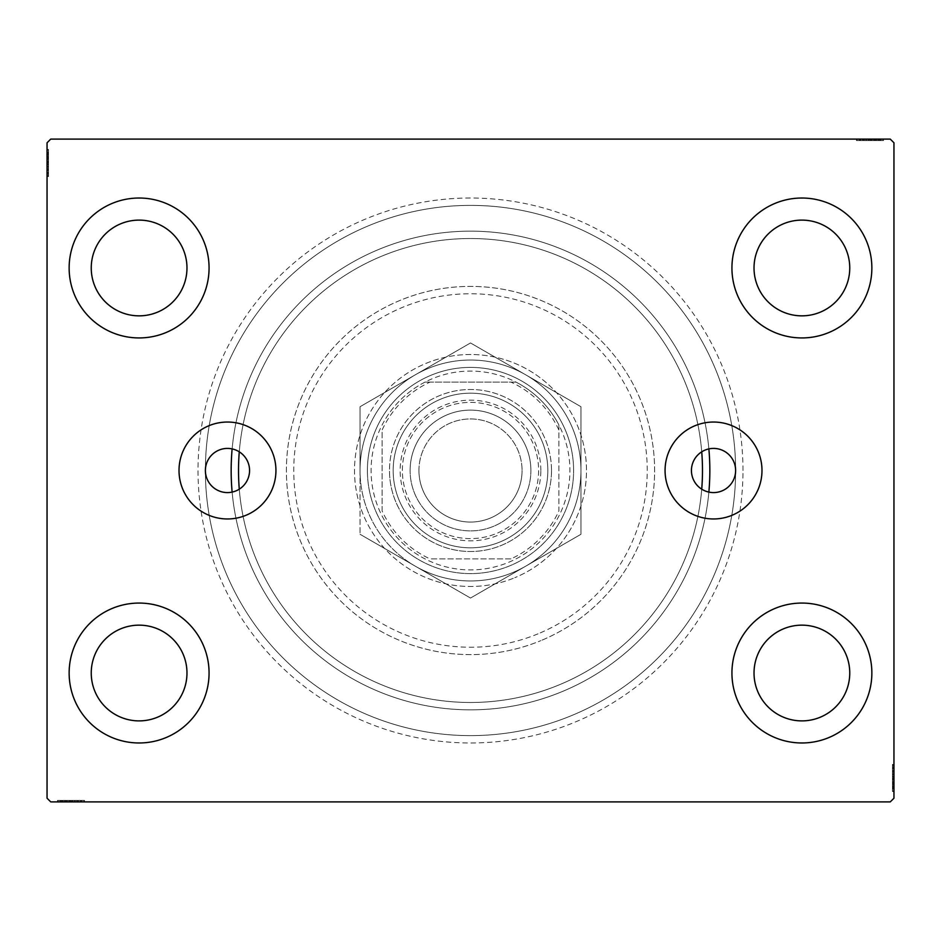 <?xml version="1.0" encoding="UTF-8"?>
<svg xmlns="http://www.w3.org/2000/svg" width="941" height="941" viewBox="0 0 941 941"><rect width="100%" height="100%" fill="white"/><g stroke="black" fill="none" stroke-linecap="round" stroke-linejoin="round"><path stroke-width="0.71" stroke-dasharray="4.71 3.53" d="M708.867 492.096A22.09 22.09 0 0 1 708.867 448.904A239.343 239.343 0 0 0 232.133 448.904A22.09 22.09 0 0 1 232.133 492.096A239.343 239.343 0 0 0 561.895 691.706A239.343 239.343 0 0 0 691.706 379.105A239.343 239.343 0 0 0 379.105 249.294A239.343 239.343 0 0 0 249.294 561.895A239.343 239.343 0 0 0 708.867 492.096A22.09 22.09 0 0 0 735.615 470.5A22.09 22.09 0 0 0 708.867 448.904A239.343 239.343 0 0 0 232.133 448.904A22.09 22.09 0 0 0 205.385 470.5A265.115 265.115 0 0 1 470.5 205.385A265.115 265.115 0 0 1 735.615 470.5A265.115 265.115 0 0 1 470.5 735.615A265.115 265.115 0 0 1 205.385 470.5A265.115 265.115 0 0 1 470.5 205.385A265.115 265.115 0 0 1 735.615 470.5A265.115 265.115 0 0 1 470.5 735.615A265.115 265.115 0 0 1 205.385 470.5A22.09 22.09 0 0 0 232.133 492.096A239.343 239.343 0 0 0 708.867 492.096A239.343 239.343 0 0 1 232.133 492.096M761.987 470.5A48.462 48.462 0 0 0 713.525 422.038A48.462 48.462 0 0 0 665.064 470.5A48.462 48.462 0 0 0 713.525 518.962A48.462 48.462 0 0 0 761.987 470.5M275.936 470.5A48.462 48.462 0 0 0 227.475 422.038A48.462 48.462 0 0 0 179.013 470.5A48.462 48.462 0 0 0 227.475 518.962A48.462 48.462 0 0 0 275.936 470.5M742.978 470.5A272.478 272.478 0 0 0 470.5 198.022A272.478 272.478 0 0 0 198.022 470.5A272.478 272.478 0 0 0 470.5 742.978A272.478 272.478 0 0 0 742.978 470.5M69.14 673.015A69.963 69.963 0 0 1 139.103 603.063A69.963 69.963 0 0 1 209.067 673.015A69.963 69.963 0 0 1 139.103 742.978A69.963 69.963 0 0 1 69.14 673.015A69.963 69.963 0 0 1 139.103 603.063A69.963 69.963 0 0 1 209.067 673.015A69.963 69.963 0 0 1 139.103 742.978A69.963 69.963 0 0 1 69.14 673.015A69.963 69.963 0 0 1 139.103 603.063A69.963 69.963 0 0 1 209.067 673.015A69.963 69.963 0 0 1 139.103 742.978A69.963 69.963 0 0 1 69.14 673.015M731.933 267.985A69.963 69.963 0 0 1 801.897 198.022A69.963 69.963 0 0 1 871.86 267.985A69.963 69.963 0 0 1 801.897 337.937A69.963 69.963 0 0 1 731.933 267.985A69.963 69.963 0 0 1 801.897 198.022A69.963 69.963 0 0 1 871.86 267.985A69.963 69.963 0 0 1 801.897 337.937A69.963 69.963 0 0 1 731.933 267.985A69.963 69.963 0 0 1 801.897 198.022A69.963 69.963 0 0 1 871.86 267.985A69.963 69.963 0 0 1 801.897 337.937A69.963 69.963 0 0 1 731.933 267.985M731.933 673.015A69.963 69.963 0 0 1 801.897 603.063A69.963 69.963 0 0 1 871.86 673.015A69.963 69.963 0 0 1 801.897 742.978A69.963 69.963 0 0 1 731.933 673.015A69.963 69.963 0 0 1 801.897 603.063A69.963 69.963 0 0 1 871.86 673.015A69.963 69.963 0 0 1 801.897 742.978A69.963 69.963 0 0 1 731.933 673.015A69.963 69.963 0 0 1 801.897 603.063A69.963 69.963 0 0 1 871.86 673.015A69.963 69.963 0 0 1 801.897 742.978A69.963 69.963 0 0 1 731.933 673.015M69.14 267.985A69.963 69.963 0 0 1 139.103 198.022A69.963 69.963 0 0 1 209.067 267.985A69.963 69.963 0 0 1 139.103 337.937A69.963 69.963 0 0 1 69.14 267.985A69.963 69.963 0 0 1 139.103 198.022A69.963 69.963 0 0 1 209.067 267.985A69.963 69.963 0 0 1 139.103 337.937A69.963 69.963 0 0 1 69.14 267.985A69.963 69.963 0 0 1 139.103 198.022A69.963 69.963 0 0 1 209.067 267.985A69.963 69.963 0 0 1 139.103 337.937A69.963 69.963 0 0 1 69.14 267.985M91.242 267.985A47.873 47.873 0 0 1 139.103 220.112A47.873 47.873 0 0 1 186.977 267.985A47.873 47.873 0 0 1 139.103 315.847A47.873 47.873 0 0 1 91.242 267.985M754.023 673.015A47.873 47.873 0 0 1 801.897 625.153A47.873 47.873 0 0 1 849.758 673.015A47.873 47.873 0 0 1 801.897 720.888A47.873 47.873 0 0 1 754.023 673.015M754.023 267.985A47.873 47.873 0 0 1 801.897 220.112A47.873 47.873 0 0 1 849.758 267.985A47.873 47.873 0 0 1 801.897 315.847A47.873 47.873 0 0 1 754.023 267.985M91.242 673.015A47.873 47.873 0 0 1 139.103 625.153A47.873 47.873 0 0 1 186.977 673.015A47.873 47.873 0 0 1 139.103 720.888A47.873 47.873 0 0 1 91.242 673.015M701.727 489.179A231.98 231.98 0 0 1 470.5 702.48A231.98 231.98 0 0 1 239.273 489.179A231.98 231.98 0 0 0 470.5 702.48A231.98 231.98 0 0 0 701.727 489.179A231.98 231.98 0 0 1 470.5 702.48A231.98 231.98 0 0 1 239.273 489.179M880.588 140.574L857.133 140.574L882.905 140.574L864.073 140.574L866.837 140.574L866.861 139.103L863.732 139.103L883.234 139.103L863.732 139.103L882.905 139.103L864.073 139.103L866.837 139.103L866.837 140.574L863.732 140.574L863.732 139.103L883.234 139.103L857.133 139.103L882.905 139.103L857.133 139.103L882.905 139.103L857.133 139.103L882.905 139.103L857.133 139.103L882.905 139.103L863.732 139.103L863.732 140.574L882.905 140.574L882.905 139.103L857.133 139.103L883.564 139.103L857.133 139.103L882.905 139.103L857.133 139.103L882.905 139.103L882.905 140.574L874.648 140.574L874.648 139.103L874.648 140.574L882.905 140.574L882.905 139.103L882.905 140.574L857.133 140.574L857.133 139.103L857.133 140.574L883.564 140.574L883.564 139.103L856.463 139.103L883.564 139.103L856.463 139.103L883.564 139.103L856.463 139.103L883.564 139.103L883.564 140.574L880.588 140.574L880.588 139.103M890.268 139.103L50.732 139.103L47.05 142.785L47.05 798.215L50.732 801.897L890.268 801.897L893.95 798.215L893.95 142.785L890.268 139.103M876.553 140.574L857.133 140.574L883.234 140.574L878.941 140.574L881.082 140.574L881.082 139.103L878.941 139.103L883.234 139.103L878.941 139.103L883.234 139.103L878.941 139.103L883.234 139.103L881.082 139.103L881.082 140.574L878.941 140.574L878.941 139.103L878.941 140.574L880.917 140.574L880.917 139.103L859.109 139.103L880.917 139.103L859.109 139.103L880.917 139.103L866.049 139.103L880.917 139.103L880.917 140.574L876.553 140.574L876.553 139.103M60.412 800.426L83.867 800.426L58.095 800.426L76.927 800.426L74.163 800.426L74.139 801.897L77.268 801.897L57.766 801.897L77.268 801.897L58.095 801.897L76.927 801.897L74.163 801.897L74.163 800.426L77.268 800.426L77.268 801.897L57.766 801.897L83.867 801.897L58.095 801.897L83.867 801.897L58.095 801.897L83.867 801.897L58.095 801.897L83.867 801.897L58.095 801.897L77.268 801.897L77.268 800.426L58.095 800.426L58.095 801.897L83.867 801.897L57.436 801.897L83.867 801.897L58.095 801.897L83.867 801.897L58.095 801.897L58.095 800.426L66.352 800.426L66.352 801.897L66.352 800.426L58.095 800.426L58.095 801.897L58.095 800.426L83.867 800.426L83.867 801.897L83.867 800.426L57.436 800.426L57.436 801.897L84.537 801.897L57.436 801.897L84.537 801.897L57.436 801.897L84.537 801.897L57.436 801.897L57.436 800.426L60.412 800.426L60.412 801.897M64.447 800.426L83.867 800.426L57.766 800.426L62.059 800.426L59.918 800.426L59.918 801.897L62.059 801.897L57.766 801.897L62.059 801.897L57.766 801.897L62.059 801.897L57.766 801.897L59.918 801.897L59.918 800.426L62.059 800.426L62.059 801.897L62.059 800.426L60.083 800.426L60.083 801.897L81.891 801.897L60.083 801.897L81.891 801.897L60.083 801.897L74.951 801.897L60.083 801.897L60.083 800.426L64.447 800.426L64.447 801.897M892.48 788.534L892.48 765.068L892.48 790.852L892.48 772.008L892.48 774.784L893.95 774.796L893.95 771.679L893.95 791.181L893.95 771.679L893.95 790.852L893.95 772.008L893.95 774.784L892.48 774.784L892.48 771.679L893.95 771.667L893.95 791.181L893.95 765.068L893.95 790.852L893.95 765.068L893.95 790.852L893.95 765.068L893.95 790.852L893.95 765.068L893.95 790.852L893.95 771.667L892.48 771.679L892.48 790.852L893.95 790.852L893.95 765.068L893.95 791.51L893.95 765.068L893.95 790.852L893.95 765.068L893.95 790.852L892.48 790.852L892.48 782.583L893.95 782.583L892.48 782.583L892.48 790.852L893.95 790.852L892.48 790.852L892.48 765.068L893.95 765.068L892.48 765.068L892.48 791.51L893.95 791.51L893.95 764.41L893.95 791.51L893.95 764.41L893.95 791.51L893.95 764.41L893.95 791.51L892.48 791.51L892.48 788.534L893.95 788.534M892.48 781.971L892.48 765.068L892.48 791.181L892.48 786.888L892.48 789.029L893.95 789.029L893.95 786.888L893.95 791.181L893.95 786.888L893.95 791.181L893.95 786.888L893.95 791.181L893.95 789.029L892.48 789.029L892.48 786.888L893.95 786.888L892.48 786.888L892.48 788.864L893.95 788.864L893.95 767.056L893.95 788.864L893.95 767.056L893.95 788.864L893.95 773.996L893.95 788.864L892.48 788.864L892.48 784.5L893.95 784.5L892.48 784.523L892.48 781.971L893.95 781.971M48.52 152.466L48.52 175.932L48.52 150.148L48.52 168.992L48.52 166.216L47.05 166.204L47.05 169.321L47.05 149.819L47.05 169.321L47.05 150.148L47.05 168.992L47.05 166.216L48.52 166.216L48.52 169.321L47.05 169.333L47.05 149.819L47.05 175.932L47.05 150.148L47.05 175.932L47.05 150.148L47.05 175.932L47.05 150.148L47.05 175.932L47.05 150.148L47.05 169.333L48.52 169.321L48.52 150.148L47.05 150.148L47.05 175.932L47.05 149.49L47.05 175.932L47.05 150.148L47.05 175.932L47.05 150.148L48.52 150.148L48.52 158.417L47.05 158.417L48.52 158.417L48.52 150.148L47.05 150.148L48.52 150.148L48.52 175.932L47.05 175.932L48.52 175.932L48.52 149.49L47.05 149.49L47.05 176.59L47.05 149.49L47.05 176.59L47.05 149.49L47.05 176.59L47.05 149.49L48.52 149.49L48.52 152.466L47.05 152.466M48.52 159.029L48.52 175.932L48.52 149.819L48.52 154.112L48.52 151.971L47.05 151.971L47.05 154.112L47.05 149.819L47.05 154.112L47.05 149.819L47.05 154.112L47.05 149.819L47.05 151.971L48.52 151.971L48.52 154.112L47.05 154.112L48.52 154.112L48.52 152.136L47.05 152.136L47.05 173.944L47.05 152.136L47.05 173.944L47.05 152.136L47.05 167.004L47.05 152.136L48.52 152.136L48.52 156.5L47.05 156.5L48.52 156.477L48.52 159.029L47.05 159.029M232.133 448.904A239.343 239.343 0 0 1 708.867 448.904M239.273 451.821A231.98 231.98 0 0 1 470.5 238.52A231.98 231.98 0 0 1 701.727 451.821A231.98 231.98 0 0 0 470.5 238.52A231.98 231.98 0 0 0 239.273 451.821A231.98 231.98 0 0 1 470.5 238.52A231.98 231.98 0 0 1 701.727 451.821M48.52 154.442L47.05 154.442M48.52 152.501L47.05 152.501M48.52 175.932L47.05 175.932L48.52 175.932M48.52 161.052L48.52 169.709L48.52 161.052L47.05 161.052L47.05 169.709L47.05 161.052L47.05 169.709L47.05 161.052L48.52 161.052L48.52 169.709L47.05 169.709L48.52 169.709L48.52 161.052L47.05 161.052L48.52 161.052M48.52 150.148L47.05 150.148L48.52 150.148M48.52 156.7L47.05 156.7M48.52 172.227L48.52 149.49L48.52 155.124L47.05 155.124L48.52 155.159L48.52 156.429L47.05 156.429L48.52 156.465L48.52 152.136L48.52 163.052L47.05 163.052L48.52 163.052L48.52 149.49L47.05 149.49L48.52 149.49L48.52 162.922L47.05 162.922L48.52 162.934L48.52 176.59L47.05 176.59L48.52 176.59L48.52 172.227L47.05 172.227M48.52 170.568L48.52 152.136L48.52 169.321L48.52 166.663L47.05 166.651L48.52 166.663L48.52 170.568L47.05 170.568M48.52 170.639L47.05 170.639M48.52 176.59L48.52 163.052L48.52 173.944L47.05 173.944L48.52 173.944L48.52 162.934L47.05 162.922L48.52 162.934L48.52 176.59L47.05 176.59M48.52 170.686L47.05 170.686M48.52 167.345L47.05 167.345M48.52 164.781L47.05 164.781M48.52 156.371L47.05 156.371M48.52 166.216L48.52 152.136L47.05 152.136L48.52 152.136L48.52 163.052L47.05 163.052L48.52 163.052L48.52 149.49L48.52 162.922L48.52 152.136L47.05 152.136L48.52 152.136L48.52 159.499L47.05 159.511L48.52 159.511L48.52 149.819L47.05 149.819L48.52 149.819L48.52 151.971L48.52 149.819L47.05 149.819L48.52 149.819L48.52 151.971L47.05 151.971L48.52 151.971L48.52 154.112L47.05 154.112L48.52 154.112L48.52 149.819L48.52 169.321L47.05 169.321L48.52 169.321L48.52 166.216L47.05 166.216M48.52 169.545L47.05 169.545M48.52 164.052L47.05 164.052M48.52 157.465L47.05 157.465L47.05 162.381L47.05 152.795L47.05 157.465L48.52 157.465M48.52 173.285L47.05 173.285L47.05 152.795L47.05 173.285L48.52 173.285M48.52 169.498L47.05 169.498M48.52 165.016L47.05 165.016M48.52 162.381L47.05 162.381L48.52 162.381M48.52 162.075L47.05 162.075M48.52 152.795L47.05 152.795M48.52 173.944L47.05 173.944M48.52 175.002L47.05 175.002M48.52 162.711L47.05 162.758M48.52 172.556L47.05 172.556M48.52 153.454L47.05 153.454M48.52 158.417L47.05 158.417L48.52 158.417M48.52 166.639L47.05 166.639M48.52 167.004L47.05 167.004L48.52 167.004L48.52 159.499L48.52 167.004L47.05 167.004M48.52 164.463L47.05 164.463M48.52 158.17L47.05 158.17M48.52 155.265L47.05 155.265M48.52 152.371L47.05 152.371M48.52 156.959L47.05 156.959M48.52 158.9L47.05 158.9M48.52 161.476L47.05 161.476M48.52 164.381L47.05 164.381M48.52 168.992L47.05 168.992L48.52 168.992M48.52 168.674L47.05 168.674M48.52 162.946L47.05 162.946M48.52 159.499L47.05 159.499L48.52 159.499M48.52 149.819L48.52 151.971L47.05 151.971L48.52 151.971L48.52 154.112L48.52 149.819L47.05 149.819M892.48 786.558L893.95 786.558M892.48 788.499L893.95 788.499M892.48 765.068L893.95 765.068L892.48 765.068M892.48 779.948L892.48 771.291L892.48 779.948L893.95 779.948L893.95 771.291L893.95 779.948L893.95 771.291L893.95 779.948L892.48 779.948L892.48 771.291L893.95 771.291L892.48 771.291L892.48 779.948L893.95 779.948L892.48 779.948M892.48 790.852L893.95 790.852L892.48 790.852M892.48 784.3L893.95 784.3M892.48 768.773L892.48 791.51L892.48 785.876L893.95 785.876L892.48 785.841L892.48 784.571L893.95 784.571L892.48 784.535L892.48 788.864L892.48 777.948L893.95 777.948L892.48 777.948L892.48 791.51L893.95 791.51L892.48 791.51L892.48 778.078L893.95 778.078L892.48 778.066L892.48 764.41L893.95 764.41L892.48 764.41L892.48 768.773L893.95 768.773M892.48 770.432L892.48 788.864L892.48 771.679L892.48 774.337L893.95 774.349L892.48 774.337L892.48 770.432L893.95 770.432M892.48 770.361L893.95 770.361M892.48 764.41L892.48 777.948L892.48 767.056L893.95 767.056L892.48 767.056L892.48 778.066L893.95 778.078L892.48 778.066L892.48 764.41L893.95 764.41M892.48 770.314L893.95 770.314M892.48 773.655L893.95 773.655M892.48 776.219L893.95 776.219M892.48 784.629L893.95 784.629M892.48 774.784L892.48 788.864L893.95 788.864L892.48 788.864L892.48 777.948L893.95 777.948L892.48 777.948L892.48 791.51L892.48 778.078L892.48 788.864L893.95 788.864L892.48 788.864L892.48 781.5L893.95 781.489L892.48 781.489L892.48 791.181L893.95 791.181L892.48 791.181L892.48 789.029L892.48 791.181L893.95 791.181L892.48 791.181L892.48 789.029L893.95 789.029L892.48 789.029L892.48 786.888L893.95 786.888L892.48 786.888L892.48 791.181L892.48 771.679L893.95 771.679L892.48 771.679L892.48 774.784L893.95 774.784M892.48 771.455L893.95 771.455M892.48 776.948L893.95 776.948M892.48 783.535L893.95 783.535L893.95 778.619L893.95 788.205L893.95 783.535L892.48 783.535M892.48 767.715L893.95 767.715L893.95 788.205L893.95 767.715L892.48 767.715M892.48 771.502L893.95 771.502M892.48 775.984L893.95 775.984M892.48 778.619L893.95 778.619L892.48 778.619M892.48 778.925L893.95 778.925M892.48 788.205L893.95 788.205M892.48 767.056L893.95 767.056M892.48 765.998L893.95 765.998M892.48 778.289L893.95 778.242M892.48 768.444L893.95 768.444M892.48 787.546L893.95 787.546M892.48 782.583L893.95 782.583L892.48 782.583M892.48 774.361L893.95 774.361M892.48 773.996L893.95 773.996L892.48 773.996L892.48 781.5L892.48 773.996L893.95 773.996M892.48 776.537L893.95 776.537M892.48 782.83L893.95 782.83M892.48 785.735L893.95 785.735M892.48 788.629L893.95 788.629M892.48 784.041L893.95 784.041M892.48 782.1L893.95 782.1M892.48 779.524L893.95 779.524M892.48 776.619L893.95 776.619M892.48 772.008L893.95 772.008L892.48 772.008M892.48 772.326L893.95 772.326M892.48 778.054L893.95 778.054M892.48 781.5L893.95 781.5L892.48 781.5M892.48 791.181L892.48 789.029L893.95 789.029L892.48 789.029L892.48 786.888L892.48 791.181L893.95 791.181M62.388 800.426L62.388 801.897M60.447 800.426L60.447 801.897M82.937 800.426L58.095 800.426L83.867 800.426L83.867 801.897L83.867 800.426L83.867 801.897L83.867 800.426L83.867 801.897L83.867 800.426L83.867 801.897L83.867 800.426L83.867 801.897L83.867 800.426L83.867 801.897L83.867 800.426L83.867 801.897L83.867 800.426L82.937 800.426L82.937 801.897M68.999 800.426L77.656 800.426L68.999 800.426L68.999 801.897L77.656 801.897L68.999 801.897L77.656 801.897L68.999 801.897L68.999 800.426L77.656 800.426L77.656 801.897L77.656 800.426L68.999 800.426L68.999 801.897L68.999 800.426M78.515 800.426L57.436 800.426L83.867 800.426L58.095 800.426L58.095 801.897L58.095 800.426L58.095 801.897L58.095 800.426L77.268 800.426L74.586 800.426L74.598 801.897L74.586 800.426L78.515 800.426L78.515 801.897M64.647 800.426L64.647 801.897M63.071 800.426L63.071 801.897M84.537 800.426L64.423 800.426L64.376 801.897L64.411 800.426L60.083 800.426L70.998 800.426L70.998 801.897L70.998 800.426L57.436 800.426L57.436 801.897L57.436 800.426L70.869 800.426L70.869 801.897L70.881 800.426L84.537 800.426L84.537 801.897L84.537 800.426L70.998 800.426L81.891 800.426L81.891 801.897L81.891 800.426L60.083 800.426L60.083 801.897L60.083 800.426L70.998 800.426L70.998 801.897L70.998 800.426L57.436 800.426L70.869 800.426L70.869 801.897L70.881 800.426L84.537 800.426L84.537 801.897M66.976 800.426L66.976 801.897M80.173 800.426L80.173 801.897M78.585 800.426L78.585 801.897M78.621 800.426L78.621 801.897M75.292 800.426L75.292 801.897M72.728 800.426L72.728 801.897M58.095 800.426L58.095 801.897L58.095 800.426M64.317 800.426L64.317 801.897M77.48 800.426L77.48 801.897L72.963 801.897L77.433 801.897L77.433 800.426M71.998 800.426L71.998 801.897M65.411 800.426L65.411 801.897L70.328 801.897L60.742 801.897L65.411 801.897L65.411 800.426M81.232 800.426L81.232 801.897L60.742 801.897L81.232 801.897L81.232 800.426M72.963 800.426L72.963 801.897M70.328 800.426L70.328 801.897L70.328 800.426M70.022 800.426L70.022 801.897M60.742 800.426L60.742 801.897M63.106 800.426L77.268 800.426L60.083 800.426L60.083 801.897L60.083 800.426L63.106 800.426L63.106 801.897M81.891 800.426L81.891 801.897M70.657 800.426L70.657 801.897M80.503 800.426L80.503 801.897M70.669 800.426L70.669 801.897L70.704 800.426M61.4 800.426L61.4 801.897M83.867 800.426L83.867 801.897L83.867 800.426M66.352 800.426L66.352 801.897L66.352 800.426M74.163 800.426L67.458 800.426L74.951 800.426L74.951 801.897L74.951 800.426L67.446 800.426L67.458 801.897L67.458 800.426L57.766 800.426L57.766 801.897L57.766 800.426L59.918 800.426L57.766 800.426L57.766 801.897L57.766 800.426L59.918 800.426L59.918 801.897L59.918 800.426L62.059 800.426L62.059 801.897L62.059 800.426L57.766 800.426L77.268 800.426L77.268 801.897L77.268 800.426L74.163 800.426L74.163 801.897M72.41 800.426L72.41 801.897M66.117 800.426L66.117 801.897M63.212 800.426L63.212 801.897M60.318 800.426L60.318 801.897M64.905 800.426L64.905 801.897M66.846 800.426L66.846 801.897M69.422 800.426L69.422 801.897M72.316 800.426L72.316 801.897M76.927 800.426L76.927 801.897L76.927 800.426M76.621 800.426L76.621 801.897M74.61 800.426L74.61 801.897M70.893 800.426L70.893 801.897M60.083 800.426L67.446 800.426L60.083 800.426M67.446 800.426L67.446 801.897L67.446 800.426M74.951 800.426L74.951 801.897M57.766 800.426L59.918 800.426L59.918 801.897L59.918 800.426L62.059 800.426L57.766 800.426L57.766 801.897M878.612 140.574L878.612 139.103M880.553 140.574L880.553 139.103M858.063 140.574L882.905 140.574L857.133 140.574L857.133 139.103L857.133 140.574L857.133 139.103L857.133 140.574L857.133 139.103L857.133 140.574L857.133 139.103L857.133 140.574L857.133 139.103L857.133 140.574L857.133 139.103L857.133 140.574L857.133 139.103L857.133 140.574L858.063 140.574L858.063 139.103M872.001 140.574L863.344 140.574L872.001 140.574L872.001 139.103L863.344 139.103L872.001 139.103L863.344 139.103L872.001 139.103L872.001 140.574L863.344 140.574L863.344 139.103L863.344 140.574L872.001 140.574L872.001 139.103L872.001 140.574M862.485 140.574L883.564 140.574L857.133 140.574L882.905 140.574L882.905 139.103L882.905 140.574L882.905 139.103L882.905 140.574L863.732 140.574L866.414 140.574L866.402 139.103L866.414 140.574L862.485 140.574L862.485 139.103M876.353 140.574L876.353 139.103M877.929 140.574L877.929 139.103M856.463 140.574L876.577 140.574L876.624 139.103L876.589 140.574L880.917 140.574L870.002 140.574L870.002 139.103L870.002 140.574L883.564 140.574L883.564 139.103L883.564 140.574L870.131 140.574L870.131 139.103L870.119 140.574L856.463 140.574L856.463 139.103L856.463 140.574L870.002 140.574L859.109 140.574L859.109 139.103L859.109 140.574L880.917 140.574L880.917 139.103L880.917 140.574L870.002 140.574L870.002 139.103L870.002 140.574L883.564 140.574L870.131 140.574L870.131 139.103L870.119 140.574L856.463 140.574L856.463 139.103M874.024 140.574L874.024 139.103M860.827 140.574L860.827 139.103M862.415 140.574L862.415 139.103M862.379 140.574L862.379 139.103M865.708 140.574L865.708 139.103M868.272 140.574L868.272 139.103M882.905 140.574L882.905 139.103L882.905 140.574M876.683 140.574L876.683 139.103M863.52 140.574L863.52 139.103L868.037 139.103L863.567 139.103L863.567 140.574M869.002 140.574L869.002 139.103M875.589 140.574L875.589 139.103L870.672 139.103L880.258 139.103L875.589 139.103L875.589 140.574M859.768 140.574L859.768 139.103L880.258 139.103L859.768 139.103L859.768 140.574M868.037 140.574L868.037 139.103M870.672 140.574L870.672 139.103L870.672 140.574M870.978 140.574L870.978 139.103M880.258 140.574L880.258 139.103M877.894 140.574L863.732 140.574L880.917 140.574L880.917 139.103L880.917 140.574L877.894 140.574L877.894 139.103M859.109 140.574L859.109 139.103M870.343 140.574L870.343 139.103M860.497 140.574L860.497 139.103M870.331 140.574L870.331 139.103L870.296 140.574M879.6 140.574L879.6 139.103M857.133 140.574L857.133 139.103L857.133 140.574M874.648 140.574L874.648 139.103L874.648 140.574M866.837 140.574L873.542 140.574L866.049 140.574L866.049 139.103L866.049 140.574L873.554 140.574L873.542 139.103L873.542 140.574L883.234 140.574L883.234 139.103L883.234 140.574L881.082 140.574L883.234 140.574L883.234 139.103L883.234 140.574L881.082 140.574L881.082 139.103L881.082 140.574L878.941 140.574L878.941 139.103L878.941 140.574L883.234 140.574L863.732 140.574L863.732 139.103L863.732 140.574L866.837 140.574L866.837 139.103M868.59 140.574L868.59 139.103M874.883 140.574L874.883 139.103M877.788 140.574L877.788 139.103M880.682 140.574L880.682 139.103M876.095 140.574L876.095 139.103M874.154 140.574L874.154 139.103M871.578 140.574L871.578 139.103M868.684 140.574L868.684 139.103M864.073 140.574L864.073 139.103L864.073 140.574M864.379 140.574L864.379 139.103M866.39 140.574L866.39 139.103M870.107 140.574L870.107 139.103M880.917 140.574L873.554 140.574L880.917 140.574M873.554 140.574L873.554 139.103L873.554 140.574M866.049 140.574L866.049 139.103M883.234 140.574L881.082 140.574L881.082 139.103L881.082 140.574L878.941 140.574L883.234 140.574L883.234 139.103M537.993 633.846A176.743 176.743 0 0 1 307.154 537.993A176.743 176.743 0 0 1 403.007 307.154A176.743 176.743 0 0 1 633.846 403.007A176.743 176.743 0 0 1 537.993 633.846M400.196 300.344A184.107 184.107 0 0 0 300.344 540.804A184.107 184.107 0 0 0 540.804 640.656A184.107 184.107 0 0 1 300.344 540.804A184.107 184.107 0 0 1 400.196 300.344A184.107 184.107 0 0 1 640.656 400.196A184.107 184.107 0 0 1 540.804 640.656A184.107 184.107 0 0 0 640.656 400.196A184.107 184.107 0 0 0 400.196 300.344M431.131 375.212A103.098 103.098 0 0 1 565.788 431.131A103.098 103.098 0 0 1 509.869 565.788A103.098 103.098 0 0 1 375.212 509.869A103.098 103.098 0 0 1 431.131 375.212A103.098 103.098 0 0 1 565.788 431.131A103.098 103.098 0 0 1 509.869 565.788A103.098 103.098 0 0 1 375.212 509.869A103.098 103.098 0 0 1 431.131 375.212M426.214 363.297A115.99 115.99 0 0 1 577.703 426.214A115.99 115.99 0 0 1 514.786 577.703A115.99 115.99 0 0 0 577.703 426.214A115.99 115.99 0 0 0 426.214 363.297A115.99 115.99 0 0 0 363.297 514.786A115.99 115.99 0 0 0 514.786 577.703A115.99 115.99 0 0 1 363.297 514.786A115.99 115.99 0 0 1 426.214 363.297M369.26 225.475A265.115 265.115 0 0 0 205.385 470.488A265.115 265.115 0 0 0 571.74 715.525A265.115 265.115 0 0 0 735.615 470.512A265.115 265.115 0 0 0 369.26 225.475A265.115 265.115 0 0 0 225.475 571.74A265.115 265.115 0 0 0 571.74 715.525A265.115 265.115 0 0 0 715.525 369.26A265.115 265.115 0 0 0 369.26 225.475M540.828 470.5A70.328 70.328 0 0 0 470.5 400.172A70.328 70.328 0 0 0 400.172 470.5A70.328 70.328 0 0 0 470.5 540.828A70.328 70.328 0 0 0 540.828 470.5M402.383 470.5A68.117 68.117 0 0 1 470.5 402.383A68.117 68.117 0 0 1 538.617 470.5A68.117 68.117 0 0 1 470.5 538.617A68.117 68.117 0 0 1 402.383 470.5A68.117 68.117 0 0 1 470.5 402.383A68.117 68.117 0 0 1 538.617 470.5A68.117 68.117 0 0 1 470.5 538.617A68.117 68.117 0 0 1 402.383 470.5M558.872 430.002L558.872 424.956A99.417 99.417 0 0 1 424.956 558.872A99.417 99.417 0 0 1 424.956 382.128L516.044 382.128A99.417 99.417 0 0 1 558.872 424.956L558.872 510.998A97.205 97.205 0 0 1 510.998 558.872L430.002 558.872A97.205 97.205 0 0 1 382.128 510.998L382.128 430.002A97.205 97.205 0 0 1 430.002 382.128L510.998 382.128A97.205 97.205 0 0 1 558.872 430.002L558.872 510.998M367.402 470.5A103.098 103.098 0 0 0 470.5 573.598A103.098 103.098 0 0 0 573.598 470.5A103.098 103.098 0 0 1 470.5 573.598A103.098 103.098 0 0 1 367.402 470.5A103.098 103.098 0 0 1 470.5 367.402A103.098 103.098 0 0 1 573.598 470.5A103.098 103.098 0 0 0 470.5 367.402A103.098 103.098 0 0 0 367.402 470.5M702.48 470.5A231.98 231.98 0 0 1 470.5 702.48A231.98 231.98 0 0 1 238.52 470.5A231.98 231.98 0 0 1 470.5 238.52A231.98 231.98 0 0 1 702.48 470.5M430.002 382.128L424.956 382.128A99.417 99.417 0 0 1 516.044 382.128L510.998 382.128M382.128 510.998L382.128 430.002M510.998 558.872L430.002 558.872M382.128 516.044A99.417 99.417 0 0 0 424.956 558.872M558.872 424.956A99.417 99.417 0 0 0 516.044 382.128M424.956 382.128A99.417 99.417 0 0 0 382.128 424.956M516.044 558.872A99.417 99.417 0 0 0 558.872 516.044M393.173 470.5A77.327 77.327 0 0 0 470.5 547.827A77.327 77.327 0 0 0 547.827 470.5A77.327 77.327 0 0 1 470.5 547.827A77.327 77.327 0 0 1 393.173 470.5A77.327 77.327 0 0 1 470.5 393.173A77.327 77.327 0 0 1 547.827 470.5A77.327 77.327 0 0 0 470.5 393.173A77.327 77.327 0 0 0 393.173 470.5M551.508 470.5A81.008 81.008 0 0 1 470.5 551.508A81.008 81.008 0 0 1 389.492 470.5A81.008 81.008 0 0 0 470.5 551.508A81.008 81.008 0 0 0 551.508 470.5A81.008 81.008 0 0 0 470.5 389.492A81.008 81.008 0 0 0 389.492 470.5A81.008 81.008 0 0 1 470.5 389.492A81.008 81.008 0 0 1 551.508 470.5M418.945 470.5A51.555 51.555 0 0 1 470.5 418.945A51.555 51.555 0 0 1 522.055 470.5A51.555 51.555 0 0 0 470.5 418.945A51.555 51.555 0 0 0 418.945 470.5A51.555 51.555 0 0 0 470.5 522.055A51.555 51.555 0 0 0 522.055 470.5A51.555 51.555 0 0 1 470.5 522.055A51.555 51.555 0 0 1 418.945 470.5A51.555 51.555 0 0 0 470.5 522.055A51.555 51.555 0 0 0 522.055 470.5A51.555 51.555 0 0 1 470.5 522.055A51.555 51.555 0 0 1 418.945 470.5M470.5 598.053L525.737 566.164L470.5 598.053L360.038 534.276L470.5 598.053L525.737 566.164A110.462 110.462 0 0 1 360.038 470.5L360.038 406.724L360.038 470.5A110.462 110.462 0 0 1 415.263 374.836L470.5 342.947L415.263 374.836A110.462 110.462 0 0 1 525.737 374.836L470.5 342.947L525.737 374.836A110.462 110.462 0 0 1 580.962 470.5L580.962 534.276L580.962 470.5A110.462 110.462 0 0 1 415.263 566.164L470.5 598.053L415.263 566.164A110.462 110.462 0 0 1 415.263 374.836A110.462 110.462 0 0 1 580.962 470.5A110.462 110.462 0 0 1 525.737 566.164L580.962 534.276L580.962 406.724L525.737 374.836L470.5 342.947L415.263 374.836L360.038 406.724L360.038 470.5A110.462 110.462 0 0 0 415.263 566.164L360.038 534.276L415.263 566.164A110.462 110.462 0 0 0 525.737 566.164L470.5 598.053M360.038 470.5L360.038 534.276L360.038 470.5A110.462 110.462 0 0 1 525.737 374.836A110.462 110.462 0 0 1 525.737 566.164L580.962 534.276L580.962 406.724L525.737 374.836L470.5 342.947L415.263 374.836L360.038 406.724L360.038 470.5M48.52 158.782L47.05 158.782M48.52 158.523L47.05 158.523M48.52 163.146L47.05 163.146M48.52 160.817L47.05 160.817M892.48 782.218L893.95 782.218M892.48 782.477L893.95 782.477M892.48 777.854L893.95 777.854M892.48 780.183L893.95 780.183M66.729 800.426L66.729 801.897M66.47 800.426L66.47 801.897M71.093 800.426L71.093 801.897M68.764 800.426L68.764 801.897M64.423 800.426L64.423 801.897M874.271 140.574L874.271 139.103M874.53 140.574L874.53 139.103M869.907 140.574L869.907 139.103M872.236 140.574L872.236 139.103M876.577 140.574L876.577 139.103M530.889 470.5A60.389 60.389 0 0 0 470.5 410.111A60.389 60.389 0 0 0 410.111 470.5A60.389 60.389 0 0 1 470.5 410.111A60.389 60.389 0 0 1 530.889 470.5A60.389 60.389 0 0 1 470.5 530.889A60.389 60.389 0 0 1 410.111 470.5A60.389 60.389 0 0 0 470.5 530.889A60.389 60.389 0 0 0 530.889 470.5"/><path stroke-width="1.41" d="M735.615 470.5A22.09 22.09 0 0 0 713.525 448.41A22.09 22.09 0 0 0 691.435 470.5A22.09 22.09 0 0 0 713.525 492.59A22.09 22.09 0 0 0 735.615 470.5A265.115 265.115 0 0 0 735.615 470.488M249.565 470.5A22.09 22.09 0 0 0 227.475 448.41A22.09 22.09 0 0 0 205.385 470.5A22.09 22.09 0 0 0 227.475 492.59A22.09 22.09 0 0 0 249.565 470.5M761.987 470.5A48.462 48.462 0 0 0 713.525 422.038A48.462 48.462 0 0 0 665.064 470.5A48.462 48.462 0 0 0 713.525 518.962A48.462 48.462 0 0 0 761.987 470.5M275.936 470.5A48.462 48.462 0 0 0 227.475 422.038A48.462 48.462 0 0 0 179.013 470.5A48.462 48.462 0 0 0 227.475 518.962A48.462 48.462 0 0 0 275.936 470.5M69.14 673.015A69.963 69.963 0 0 1 139.103 603.063A69.963 69.963 0 0 1 209.067 673.015A69.963 69.963 0 0 1 139.103 742.978A69.963 69.963 0 0 1 69.14 673.015M731.933 267.985A69.963 69.963 0 0 1 801.897 198.022A69.963 69.963 0 0 1 871.86 267.985A69.963 69.963 0 0 1 801.897 337.937A69.963 69.963 0 0 1 731.933 267.985M731.933 673.015A69.963 69.963 0 0 1 801.897 603.063A69.963 69.963 0 0 1 871.86 673.015A69.963 69.963 0 0 1 801.897 742.978A69.963 69.963 0 0 1 731.933 673.015M69.14 267.985A69.963 69.963 0 0 1 139.103 198.022A69.963 69.963 0 0 1 209.067 267.985A69.963 69.963 0 0 1 139.103 337.937A69.963 69.963 0 0 1 69.14 267.985M91.242 267.985A47.873 47.873 0 0 1 139.103 220.112A47.873 47.873 0 0 1 186.977 267.985A47.873 47.873 0 0 1 139.103 315.847A47.873 47.873 0 0 1 91.242 267.985M754.023 673.015A47.873 47.873 0 0 1 801.897 625.153A47.873 47.873 0 0 1 849.758 673.015A47.873 47.873 0 0 1 801.897 720.888A47.873 47.873 0 0 1 754.023 673.015M754.023 267.985A47.873 47.873 0 0 1 801.897 220.112A47.873 47.873 0 0 1 849.758 267.985A47.873 47.873 0 0 1 801.897 315.847A47.873 47.873 0 0 1 754.023 267.985M91.242 673.015A47.873 47.873 0 0 1 139.103 625.153A47.873 47.873 0 0 1 186.977 673.015A47.873 47.873 0 0 1 139.103 720.888A47.873 47.873 0 0 1 91.242 673.015M890.268 139.103L50.732 139.103L47.05 142.785L47.05 798.215L50.732 801.897L890.268 801.897L893.95 798.215L893.95 142.785L890.268 139.103M232.133 448.904A239.343 239.343 0 0 0 232.133 492.096M708.867 492.096A239.343 239.343 0 0 0 708.867 448.904M701.727 451.821A231.98 231.98 0 0 1 701.727 489.179M239.273 489.179A231.98 231.98 0 0 1 239.273 451.821"/></g></svg>
